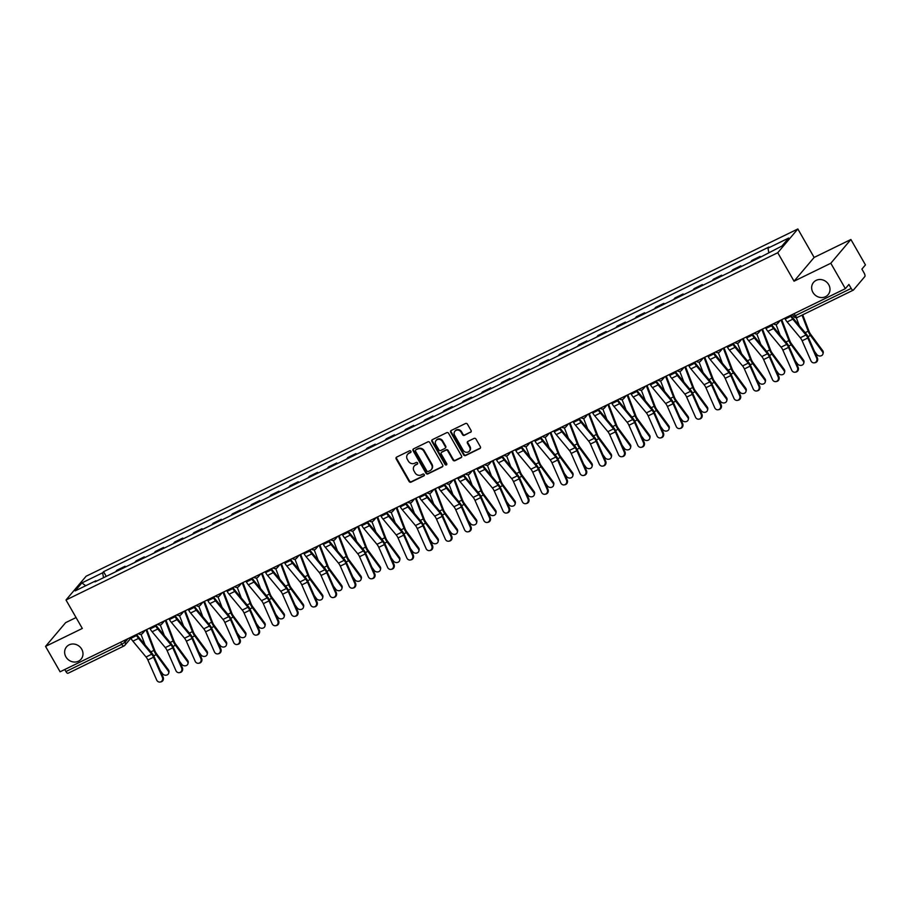 <?xml version="1.0" encoding="UTF-8"?>
<svg xmlns="http://www.w3.org/2000/svg" width="911" height="911" viewBox="0 0 911 911"><rect width="100%" height="100%" fill="white"/><g stroke="black" fill="none" stroke-linecap="round" stroke-linejoin="round"><path stroke-width="1.37" d="M410.895 451.264A1.025 0.934 -139.8 0 0 409.54 450.808L396.672 457.083A1.458 1.332 -139.8 0 0 396.183 458.928L409.096 481.475A1.458 1.332 -139.8 0 0 411.032 482.147L423.888 475.861A1.025 0.934 -139.8 0 0 424.241 474.574A1.025 0.934 -139.8 0 0 422.886 474.107L421.224 474.927A4.68 4.248 -139.8 0 1 415.052 472.809L413.981 470.93A4.68 4.248 -139.8 0 1 415.553 465.02L417.215 464.211A1.025 0.934 -139.8 0 0 417.568 462.925A1.025 0.934 -139.8 0 0 416.213 462.458L414.551 463.266A4.68 4.248 -139.8 0 1 408.379 461.148L407.308 459.269A4.68 4.248 -139.8 0 1 408.88 453.371L410.542 452.562A1.025 0.934 -139.8 0 0 410.895 451.264M812.931 292.397A9.531 8.654 -139.8 0 0 828.099 294.697A9.531 8.654 -139.8 0 0 828.725 284.688A9.531 8.654 -139.8 0 0 813.546 282.387A9.531 8.654 -139.8 0 0 812.931 292.397M65.911 656.877A9.531 8.654 -139.8 0 0 81.079 659.177A9.531 8.654 -139.8 0 0 81.705 649.167A9.531 8.654 -139.8 0 0 66.537 646.867A9.531 8.654 -139.8 0 0 65.911 656.877M470.566 432.326A1.458 1.332 -139.8 0 0 471.067 430.482L467.434 424.162A1.458 1.332 -139.8 0 0 465.51 423.501L451.218 430.47A1.458 1.332 -139.8 0 0 450.729 432.315L463.642 454.862A1.458 1.332 -139.8 0 0 465.578 455.534L479.858 448.554A1.458 1.332 -139.8 0 0 480.359 446.709L475.975 439.068A1.458 1.332 -139.8 0 0 474.05 438.407L467.935 441.391A1.458 1.332 -139.8 0 0 467.445 443.236L469.609 447.028A3.906 3.553 -139.8 0 1 469.359 451.127A3.906 3.553 -139.8 0 1 463.13 450.182L454.635 435.333A3.906 3.553 -139.8 0 1 454.885 431.233A3.906 3.553 -139.8 0 1 461.114 432.178L462.526 434.649A1.458 1.332 -139.8 0 0 464.451 435.31L470.976 431.86A1.458 1.332 -139.8 0 0 471.135 431.757M777.743 252.723L794.05 281.192L830.809 263.256L845.351 288.662L60.103 671.794L45.55 646.389L82.309 628.453L66.002 599.996L777.743 252.723L797.842 228.968L86.101 576.242L66.002 599.996M429.787 442.53A1.458 1.332 -139.8 0 0 427.851 441.869L413.571 448.838A1.458 1.332 -139.8 0 0 413.07 450.683L425.995 473.242A1.458 1.332 -139.8 0 0 427.919 473.902L442.211 466.933A1.458 1.332 -139.8 0 0 442.7 465.088L429.787 442.53M432.395 439.649L446.686 432.679A1.458 1.332 -139.8 0 1 448.611 433.34L461.524 455.899A1.458 1.332 -139.8 0 1 461.034 457.743L454.919 460.727A1.458 1.332 -139.8 0 1 452.995 460.066L447.756 450.922A1.458 1.332 -139.8 0 0 445.821 450.25L441.767 452.232A1.458 1.332 -139.8 0 0 441.277 454.077L446.732 463.597A1.025 0.934 -139.8 0 1 446.663 464.678A1.025 0.934 -139.8 0 1 445.035 464.428L431.905 441.493A1.458 1.332 -139.8 0 1 432.395 439.649M830.809 263.256L850.897 239.502L865.45 264.907L861.897 269.109L864.163 273.072A2.984 1.15 64 0 1 864.824 276.568L853.448 290.017A2.984 1.15 64 0 1 853.288 290.142L797.41 317.404A2.984 1.15 -116 0 1 795.303 315.673L851.181 288.411A2.984 1.15 64 0 0 853.288 290.142M76.068 617.556L65.649 622.634L45.55 646.389M850.897 239.502L814.138 257.437L797.842 228.968M845.351 288.662L848.915 284.46L851.181 288.411M68.188 673.149A2.984 1.15 -116 0 1 68.029 673.275A2.984 1.15 -116 0 1 65.922 671.555L121.801 644.282L125.069 642.13L128.007 638.668M64.761 669.528L65.922 671.555M123.748 567.838A6.855 2.653 -116 0 1 123.85 567.712L115.708 571.687A6.855 2.653 64 0 0 115.606 571.812M115.708 571.687L116.927 570.229L125.069 566.255L125.49 566.995M123.85 567.712L125.069 566.255M144.735 557.6L144.314 556.872L136.172 560.846L134.953 562.292A6.855 2.653 64 0 0 134.851 562.429M142.993 558.454A6.855 2.653 -116 0 1 143.084 558.318L144.314 556.872M163.98 548.217L163.559 547.477L155.417 551.451L154.187 552.909A6.855 2.653 64 0 0 154.096 553.034M162.238 549.06A6.855 2.653 -116 0 1 162.329 548.934L163.559 547.477M183.225 538.822L182.804 538.094L174.661 542.068L173.432 543.514A6.855 2.653 64 0 0 173.341 543.651M181.471 539.676A6.855 2.653 -116 0 1 181.574 539.54L182.804 538.094M202.458 529.439L202.048 528.71L193.906 532.673L192.676 534.131A6.855 2.653 64 0 0 192.574 534.256M200.716 530.282A6.855 2.653 -116 0 1 200.819 530.156L202.048 528.71M221.703 520.044L221.282 519.316L213.14 523.29L211.921 524.736A6.855 2.653 64 0 0 211.819 524.873M219.961 520.898A6.855 2.653 -116 0 1 220.063 520.762L221.282 519.316M240.948 510.661L240.527 509.932L232.385 513.895L231.166 515.353A6.855 2.653 64 0 0 231.064 515.478M239.206 511.504A6.855 2.653 -116 0 1 239.308 511.378L240.527 509.932M260.193 501.266L259.772 500.538L251.63 504.512L250.4 505.958A6.855 2.653 64 0 0 250.309 506.095M258.451 502.12A6.855 2.653 -116 0 1 258.542 501.984L259.772 500.538M279.438 491.883L279.017 491.154L270.874 495.117L269.645 496.575A6.855 2.653 64 0 0 269.554 496.7M277.696 492.726A6.855 2.653 -116 0 1 277.787 492.6L279.017 491.154M298.671 482.488L298.261 481.76L290.119 485.734L288.889 487.18A6.855 2.653 64 0 0 288.787 487.317M296.929 483.342A6.855 2.653 -116 0 1 297.032 483.206L298.261 481.76M317.916 473.105L317.506 472.376L309.364 476.339L308.134 477.797A6.855 2.653 64 0 0 308.032 477.922M316.174 473.948A6.855 2.653 -116 0 1 316.276 473.822L317.506 472.376M337.161 463.71L336.74 462.982L328.598 466.956L327.379 468.402A6.855 2.653 64 0 0 327.277 468.539M335.419 464.564A6.855 2.653 -116 0 1 335.521 464.428L336.74 462.982M356.406 454.327L355.985 453.598L347.843 457.561L346.624 459.019A6.855 2.653 64 0 0 346.522 459.144M354.664 455.17A6.855 2.653 -116 0 1 354.766 455.044L355.985 453.598M375.651 444.932L375.23 444.204L367.087 448.178L365.858 449.624A6.855 2.653 64 0 0 365.766 449.761M373.909 445.786A6.855 2.653 -116 0 1 374 445.65L375.23 444.204M394.896 435.549L394.474 434.82L386.332 438.783L385.102 440.241A6.855 2.653 64 0 0 385.011 440.366M393.142 436.392A6.855 2.653 -116 0 1 393.245 436.267L394.474 434.82M414.129 426.154L413.719 425.426L405.577 429.4L404.347 430.846A6.855 2.653 64 0 0 404.245 430.983M412.387 427.008A6.855 2.653 -116 0 1 412.489 426.872L413.719 425.426M433.374 416.771L432.953 416.042L424.822 420.005L423.592 421.463A6.855 2.653 64 0 0 423.49 421.588M431.632 417.614A6.855 2.653 -116 0 1 431.734 417.489L432.953 416.042M452.619 407.376L452.198 406.648L444.056 410.622L442.837 412.068A6.855 2.653 64 0 0 442.735 412.205M450.877 408.23A6.855 2.653 -116 0 1 450.979 408.094L452.198 406.648M471.864 397.993L471.442 397.264L463.3 401.227L462.082 402.685A6.855 2.653 64 0 0 461.979 402.81M470.122 398.836A6.855 2.653 -116 0 1 470.213 398.711L471.442 397.264M491.109 388.598L490.687 387.87L482.545 391.844L481.315 393.29A6.855 2.653 64 0 0 481.224 393.427M489.366 389.452A6.855 2.653 -116 0 1 489.458 389.316L490.687 387.87M510.342 379.215L509.932 378.486L501.79 382.449L500.56 383.907A6.855 2.653 64 0 0 500.458 384.032M508.6 380.069A6.855 2.653 -116 0 1 508.702 379.933L509.932 378.486M529.587 369.82L529.177 369.092L521.035 373.066L519.805 374.512A6.855 2.653 64 0 0 519.703 374.649M527.845 370.675A6.855 2.653 -116 0 1 527.947 370.538L529.177 369.092M548.832 360.437L548.411 359.708L540.269 363.683L539.05 365.129A6.855 2.653 64 0 0 538.948 365.254M547.09 361.291A6.855 2.653 -116 0 1 547.192 361.155L548.411 359.708M568.077 351.042L567.655 350.314L559.513 354.288L558.295 355.734A6.855 2.653 64 0 0 558.192 355.871M566.335 351.897A6.855 2.653 -116 0 1 566.437 351.76L567.655 350.314M587.322 341.659L586.9 340.93L578.758 344.905L577.528 346.351A6.855 2.653 64 0 0 577.437 346.476M585.579 342.513A6.855 2.653 -116 0 1 585.671 342.377L586.9 340.93M606.567 332.264L606.145 331.536L598.003 335.51L596.773 336.956A6.855 2.653 64 0 0 596.682 337.093M604.824 333.119A6.855 2.653 -116 0 1 604.915 332.982L606.145 331.536M625.8 322.881L625.39 322.152L617.248 326.127L616.018 327.573A6.855 2.653 64 0 0 615.916 327.698M624.058 323.735A6.855 2.653 -116 0 1 624.16 323.599L625.39 322.152M645.045 313.486L644.624 312.758L636.493 316.732L635.263 318.178A6.855 2.653 64 0 0 635.161 318.315M643.303 314.341A6.855 2.653 -116 0 1 643.405 314.204L644.624 312.758M664.29 304.103L663.868 303.374L655.726 307.349L654.508 308.795A6.855 2.653 64 0 0 654.405 308.92M662.548 304.957A6.855 2.653 -116 0 1 662.65 304.821L663.868 303.374M683.535 294.709L683.113 293.98L674.971 297.954L673.753 299.4A6.855 2.653 64 0 0 673.65 299.537M681.792 295.563A6.855 2.653 -116 0 1 681.883 295.437L683.113 293.98M702.78 285.325L702.358 284.596L694.216 288.571L692.986 290.017A6.855 2.653 64 0 0 692.895 290.142M701.037 286.179A6.855 2.653 -116 0 1 701.128 286.043L702.358 284.596M722.024 275.931L721.603 275.202L713.461 279.176L712.231 280.622A6.855 2.653 64 0 0 712.14 280.759M720.271 276.785A6.855 2.653 -116 0 1 720.373 276.659L721.603 275.202M741.258 266.547L740.848 265.818L732.706 269.793L731.476 271.239A6.855 2.653 64 0 0 731.374 271.364M739.516 267.401A6.855 2.653 -116 0 1 739.618 267.265L740.848 265.818M760.446 257.061L760.081 256.424L751.939 260.398L750.721 261.844A6.855 2.653 64 0 0 750.618 261.981M758.761 258.007A6.855 2.653 -116 0 1 758.863 257.881L760.081 256.424M96.418 581.172L95.871 580.785L75.146 590.897L81.899 582.915L102.624 572.803L103.535 577.699M768.782 252.461L767.973 248.168L768.918 247.052L103.558 571.687L102.624 572.803M767.973 248.168L788.698 238.056L781.945 246.038L760.275 257.266L94.926 581.901L95.871 580.785M794.05 281.192L814.138 257.437M106.245 576.378L103.558 571.687M81.899 582.915L85.725 585.739M410.542 452.562L410.952 452.084A1.025 0.934 -139.8 0 0 410.975 452.072L409.278 452.892A4.68 4.248 -139.8 0 0 407.821 454.133M414.494 465.783A4.68 4.248 -139.8 0 1 415.951 464.553L417.625 463.733A1.025 0.934 -139.8 0 0 417.659 463.722M396.513 457.174A1.458 1.332 -139.8 0 0 396.581 458.449L409.506 481.008A1.458 1.332 -139.8 0 0 411.43 481.668L424.298 475.394A1.025 0.934 -139.8 0 0 424.332 475.371M413.4 448.941A1.458 1.332 -139.8 0 0 413.48 450.205L426.394 472.763A1.458 1.332 -139.8 0 0 428.318 473.424L442.609 466.455A1.458 1.332 -139.8 0 0 442.78 466.352M415.906 449.943A1.025 0.934 -139.8 0 0 415.553 451.241L426.895 471.033A1.025 0.934 -139.8 0 0 428.25 471.499L430.003 470.645A4.68 4.248 -139.8 0 0 431.575 464.735L423.831 451.207A4.68 4.248 -139.8 0 0 417.659 449.089L416.304 449.465A1.025 0.934 -139.8 0 0 415.871 449.966M431.472 469.404A4.68 4.248 -139.8 0 0 431.985 464.268L431.575 464.735M416.304 449.465L418.058 448.611A4.68 4.248 -139.8 0 1 424.23 450.729L431.985 464.268M441.607 452.334A1.458 1.332 -139.8 0 1 442.165 451.765L446.231 449.783A1.458 1.332 -139.8 0 1 448.155 450.444L453.393 459.588A1.458 1.332 -139.8 0 0 455.318 460.249L461.433 457.265A1.458 1.332 -139.8 0 0 461.604 457.174M432.224 439.751A1.458 1.332 -139.8 0 0 432.304 441.026L445.433 463.95A1.025 0.934 -139.8 0 0 446.823 464.405M442.313 441.425A3.906 3.553 -139.8 0 0 436.096 440.48A3.906 3.553 -139.8 0 0 435.834 444.591L438.84 449.818A1.458 1.332 -139.8 0 0 440.765 450.478L444.819 448.497A1.458 1.332 -139.8 0 0 445.308 446.663L442.313 441.425L442.723 440.947A3.906 3.553 -139.8 0 0 436.301 440.252M445.388 447.927A1.458 1.332 -139.8 0 0 445.718 446.185L445.308 446.663M442.723 440.947L445.718 446.185M455.101 431.005A3.906 3.553 -139.8 0 1 461.513 431.7L462.925 434.183A1.458 1.332 -139.8 0 0 464.861 434.843L470.976 431.86M469.552 450.888A3.906 3.553 -139.8 0 0 470.019 446.549L469.609 447.028M467.764 441.493A1.458 1.332 -139.8 0 0 467.844 442.757L470.019 446.549M451.059 430.561A1.458 1.332 -139.8 0 0 451.127 431.837L464.052 454.395A1.458 1.332 -139.8 0 0 465.976 455.056L480.268 448.087A1.458 1.332 -139.8 0 0 480.427 447.984M168.455 669.915A3.428 2.858 13.5 0 1 168.956 672.102L168.706 673.138A3.428 2.858 -166.5 0 0 168.216 670.952L168.455 669.915L156.453 653.608A5.512 2.141 64 0 1 154.756 650.465L146.739 629.524M160.268 670.644L162.534 673.719A3.428 2.858 -166.5 0 0 166.018 675.21A3.428 2.858 -166.5 0 0 168.706 673.138M146.045 629.865L153.913 650.397A7.447 2.892 64 0 0 156.202 654.645L168.216 670.952M141.011 634.307L145.054 644.851M130.444 637.472L130.922 638.304A9.383 3.644 64 0 0 132.881 641.162L146.045 656.99A5.512 2.141 -116 0 1 147.867 659.997L156.692 680.062A3.428 3.143 -101.3 0 0 160.199 682.032A3.428 3.143 -101.3 0 0 162.374 677.294L163.126 677.135A3.428 3.143 78.7 0 1 160.962 681.883L160.199 682.032M136.798 634.375L137.117 634.921A7.447 2.892 64 0 0 138.666 637.188L151.841 653.016A7.447 2.892 -116 0 1 154.301 657.07L163.126 677.135M136.115 634.705L136.593 635.536A9.383 3.644 64 0 0 138.552 638.395L151.716 654.223A5.512 2.141 -116 0 1 153.538 657.218L162.374 677.294M187.7 660.532A3.428 2.858 13.5 0 1 188.201 662.707L187.951 663.755A3.428 2.858 -166.5 0 0 187.45 661.568L187.7 660.532L175.698 644.214A5.512 2.141 64 0 1 174.001 641.071L165.984 620.14M179.513 661.249L181.779 664.335A3.428 2.858 -166.5 0 0 185.263 665.827A3.428 2.858 -166.5 0 0 187.951 663.755M165.29 620.471L173.147 641.014A7.447 2.892 64 0 0 175.447 645.25L187.45 661.568M160.256 624.912L164.299 635.468M206.945 651.137A3.428 2.858 13.5 0 1 207.435 653.324L207.184 654.36A3.428 2.858 -166.5 0 0 206.695 652.174L206.945 651.137L194.943 634.83A5.512 2.141 64 0 1 193.246 631.687L185.229 610.746M198.757 651.866L201.024 654.941A3.428 2.858 -166.5 0 0 204.508 656.432A3.428 2.858 -166.5 0 0 207.184 654.36M184.534 611.087L192.392 631.619A7.447 2.892 64 0 0 194.692 635.867L206.695 652.174M179.501 615.529L183.544 626.073M149.689 628.089L150.167 628.92A9.383 3.644 64 0 0 152.126 631.767L165.29 647.596A5.512 2.141 -116 0 1 167.112 650.602L175.937 670.667A3.428 3.143 -101.3 0 0 179.444 672.648A3.428 3.143 -101.3 0 0 181.608 667.9L182.371 667.752A3.428 3.143 78.7 0 1 180.207 672.489L179.444 672.648M156.043 624.98L156.362 625.527A7.447 2.892 64 0 0 157.91 627.793L171.086 643.621A7.447 2.892 -116 0 1 173.546 647.687L182.371 667.752M155.36 625.322L155.838 626.142A9.383 3.644 64 0 0 157.797 629L170.961 644.829A5.512 2.141 -116 0 1 172.783 647.835L181.608 667.9M168.934 618.694L169.4 619.526A9.383 3.644 64 0 0 171.359 622.384L184.534 638.212A5.512 2.141 -116 0 1 186.356 641.219L195.182 661.284A3.428 3.143 -101.3 0 0 198.689 663.254A3.428 3.143 -101.3 0 0 200.853 658.516L201.616 658.357A3.428 3.143 78.7 0 1 199.452 663.106L198.689 663.254M175.288 615.597L175.607 616.143A7.447 2.892 64 0 0 177.155 618.41L190.331 634.238A7.447 2.892 -116 0 1 192.779 638.292L201.616 658.357M174.605 615.927L175.083 616.758A9.383 3.644 64 0 0 177.041 619.617L190.205 635.445A5.512 2.141 -116 0 1 192.027 638.452L200.853 658.516M226.19 641.754A3.428 2.858 13.5 0 1 226.68 643.929L226.429 644.977A3.428 2.858 -166.5 0 0 225.939 642.79L226.19 641.754L214.187 625.436A5.512 2.141 64 0 1 212.479 622.293L204.463 601.362M218.002 642.471L220.268 645.557A3.428 2.858 -166.5 0 0 223.753 647.049A3.428 2.858 -166.5 0 0 226.429 644.977M203.779 601.693L211.637 622.236A7.447 2.892 64 0 0 213.937 626.483L225.939 642.79M198.746 606.134L202.777 616.69M245.435 632.359A3.428 2.858 13.5 0 1 245.924 634.546L245.674 635.582A3.428 2.858 -166.5 0 0 245.184 633.396L245.435 632.359L233.432 616.052A5.512 2.141 64 0 1 231.724 612.909L223.707 591.968M237.236 633.088L239.513 636.174A3.428 2.858 -166.5 0 0 242.998 637.654A3.428 2.858 -166.5 0 0 245.674 635.582M223.013 592.309L230.882 612.841A7.447 2.892 64 0 0 233.182 617.089L245.184 633.396M217.98 596.751L222.022 607.295M264.68 622.976A3.428 2.858 13.5 0 1 265.169 625.162L264.919 626.199A3.428 2.858 -166.5 0 0 264.429 624.012L264.68 622.976L252.666 606.658A5.512 2.141 64 0 1 250.969 603.515L242.952 582.584M256.481 623.693L258.747 626.779A3.428 2.858 -166.5 0 0 262.231 628.271A3.428 2.858 -166.5 0 0 264.919 626.199M242.258 582.915L250.126 603.458A7.447 2.892 64 0 0 252.415 607.705L264.429 624.012M237.224 587.367L241.267 597.912M188.178 609.311L188.645 610.142A9.383 3.644 64 0 0 190.604 612.989L203.779 628.818A5.512 2.141 -116 0 1 205.59 631.824L214.427 651.889A3.428 3.143 -101.3 0 0 217.934 653.87A3.428 3.143 -101.3 0 0 220.098 649.122L220.849 648.974A3.428 3.143 78.7 0 1 218.686 653.711L217.934 653.87M194.533 606.202L194.84 606.749A7.447 2.892 64 0 0 196.4 609.015L209.564 624.844A7.447 2.892 -116 0 1 212.024 628.909L220.849 648.974M193.849 606.544L194.316 607.364A9.383 3.644 64 0 0 196.275 610.222L209.45 626.051A5.512 2.141 -116 0 1 211.272 629.057L220.098 649.122M207.412 599.916L207.89 600.748A9.383 3.644 64 0 0 209.849 603.606L223.013 619.434A5.512 2.141 -116 0 1 224.835 622.441L233.671 642.506A3.428 3.143 -101.3 0 0 237.179 644.476A3.428 3.143 -101.3 0 0 239.342 639.738L240.094 639.579A3.428 3.143 78.7 0 1 237.93 644.328L237.179 644.476M213.778 596.819L214.085 597.365A7.447 2.892 64 0 0 215.645 599.632L228.809 615.46A7.447 2.892 -116 0 1 231.269 619.514L240.094 639.579M213.094 597.149L213.561 597.98A9.383 3.644 64 0 0 215.52 600.839L228.695 616.667A5.512 2.141 -116 0 1 230.517 619.674L239.342 639.738M226.657 590.533L227.135 591.364A9.383 3.644 64 0 0 229.094 594.211L242.258 610.051A5.512 2.141 -116 0 1 244.08 613.046L252.905 633.111A3.428 3.143 -101.3 0 0 256.424 635.092A3.428 3.143 -101.3 0 0 258.587 630.344L259.339 630.196A3.428 3.143 78.7 0 1 257.175 634.933L256.424 635.092M233.022 587.424L233.33 587.971A7.447 2.892 64 0 0 234.879 590.237L248.054 606.066A7.447 2.892 -116 0 1 250.514 610.131L259.339 630.196M232.328 587.766L232.806 588.586A9.383 3.644 64 0 0 234.765 591.444L247.94 607.273A5.512 2.141 -116 0 1 249.751 610.279L258.587 630.344M283.913 613.581A3.428 2.858 13.5 0 1 284.414 615.768L284.164 616.804A3.428 2.858 -166.5 0 0 283.663 614.618L283.913 613.581L271.911 597.274A5.512 2.141 64 0 1 270.214 594.131L262.197 573.19M275.726 614.31L277.992 617.396A3.428 2.858 -166.5 0 0 281.476 618.876A3.428 2.858 -166.5 0 0 284.164 616.804M261.503 573.531L269.371 594.063A7.447 2.892 64 0 0 271.66 598.311L283.663 614.618M256.469 577.973L260.512 588.517M245.902 581.138L246.38 581.97A9.383 3.644 64 0 0 248.339 584.828L261.503 600.656A5.512 2.141 -116 0 1 263.325 603.663L272.15 623.728A3.428 3.143 -101.3 0 0 275.657 625.698A3.428 3.143 -101.3 0 0 277.821 620.96L278.584 620.801A3.428 3.143 78.7 0 1 276.42 625.55L275.657 625.698M252.256 578.041L252.575 578.587A7.447 2.892 64 0 0 254.123 580.854L267.299 596.682A7.447 2.892 -116 0 1 269.758 600.736L278.584 620.801M251.573 578.371L252.051 579.202A9.383 3.644 64 0 0 254.01 582.061L267.174 597.889A5.512 2.141 -116 0 1 268.996 600.896L277.821 620.96M303.158 604.198A3.428 2.858 13.5 0 1 303.659 606.384L303.409 607.421A3.428 2.858 -166.5 0 0 302.907 605.234L303.158 604.198L291.156 587.88A5.512 2.141 64 0 1 289.459 584.737L281.442 563.807M294.97 604.915L297.237 608.001A3.428 2.858 -166.5 0 0 300.721 609.493A3.428 2.858 -166.5 0 0 303.409 607.421M280.747 564.137L288.605 584.68A7.447 2.892 64 0 0 290.905 588.927L302.907 605.234M275.714 568.589L279.757 579.134M265.147 571.755L265.613 572.586A9.383 3.644 64 0 0 267.572 575.433L280.747 591.273A5.512 2.141 -116 0 1 282.569 594.268L291.395 614.333A3.428 3.143 -101.3 0 0 294.902 616.314A3.428 3.143 -101.3 0 0 297.066 611.566L297.829 611.418A3.428 3.143 78.7 0 1 295.665 616.155L294.902 616.314M271.501 568.646L271.82 569.193A7.447 2.892 64 0 0 273.368 571.459L286.544 587.288A7.447 2.892 -116 0 1 288.992 591.353L297.829 611.418M270.818 568.988L271.296 569.808A9.383 3.644 64 0 0 273.254 572.666L286.418 588.495A5.512 2.141 -116 0 1 288.24 591.501L297.066 611.566M322.403 594.803A3.428 2.858 13.5 0 1 322.893 596.99L322.642 598.026A3.428 2.858 -166.5 0 0 322.152 595.84L322.403 594.803L310.4 578.496A5.512 2.141 64 0 1 308.704 575.353L300.676 554.412M314.215 595.532L316.481 598.618A3.428 2.858 -166.5 0 0 319.966 600.098A3.428 2.858 -166.5 0 0 322.642 598.026M299.992 554.753L307.85 575.285A7.447 2.892 64 0 0 310.15 579.533L322.152 595.84M294.959 559.195L298.99 569.751M284.391 562.36L284.858 563.192A9.383 3.644 64 0 0 286.817 566.05L299.992 581.878A5.512 2.141 -116 0 1 301.814 584.885L310.64 604.95A3.428 3.143 -101.3 0 0 314.147 606.92A3.428 3.143 -101.3 0 0 316.311 602.182L317.074 602.023A3.428 3.143 78.7 0 1 314.91 606.772L314.147 606.92M290.746 559.263L291.053 559.809A7.447 2.892 64 0 0 292.613 562.076L305.777 577.904A7.447 2.892 -116 0 1 308.237 581.958L317.074 602.023M290.062 559.593L290.541 560.424A9.383 3.644 64 0 0 292.499 563.283L305.663 579.111A5.512 2.141 -116 0 1 307.485 582.118L316.311 602.182M341.648 585.42A3.428 2.858 13.5 0 1 342.137 587.606L341.887 588.643A3.428 2.858 -166.5 0 0 341.397 586.456L341.648 585.42L329.645 569.102A5.512 2.141 64 0 1 327.937 565.959L319.92 545.029M333.449 586.137L335.726 589.223A3.428 2.858 -166.5 0 0 339.211 590.715A3.428 2.858 -166.5 0 0 341.887 588.643M319.226 545.359L327.095 565.902A7.447 2.892 64 0 0 329.395 570.149L341.397 586.456M314.204 549.811L318.235 560.356M303.625 552.977L304.103 553.808A9.383 3.644 64 0 0 306.062 556.655L319.237 572.495A5.512 2.141 -116 0 1 321.048 575.49L329.884 595.555A3.428 3.143 -101.3 0 0 333.392 597.536A3.428 3.143 -101.3 0 0 335.555 592.788L336.307 592.64A3.428 3.143 78.7 0 1 334.143 597.377L333.392 597.536M309.991 549.868L310.298 550.415A7.447 2.892 64 0 0 311.858 552.681L325.022 568.51A7.447 2.892 -116 0 1 327.482 572.575L336.307 592.64M309.307 550.21L309.774 551.03A9.383 3.644 64 0 0 311.733 553.888L324.908 569.717A5.512 2.141 -116 0 1 326.73 572.723L335.555 592.788M360.893 576.025A3.428 2.858 13.5 0 1 361.382 578.212L361.132 579.248A3.428 2.858 -166.5 0 0 360.642 577.062L360.893 576.025L348.879 559.718A5.512 2.141 64 0 1 347.182 556.575L339.165 535.634M352.694 576.754L354.96 579.84A3.428 2.858 -166.5 0 0 358.456 581.32A3.428 2.858 -166.5 0 0 361.132 579.248M338.471 535.975L346.339 556.507A7.447 2.892 64 0 0 348.64 560.755L360.642 577.062M333.437 540.417L337.48 550.973M322.87 543.582L323.348 544.414A9.383 3.644 64 0 0 325.307 547.272L338.471 563.1A5.512 2.141 -116 0 1 340.293 566.107L349.118 586.172A3.428 3.143 -101.3 0 0 352.637 588.142A3.428 3.143 -101.3 0 0 354.8 583.404L355.552 583.245A3.428 3.143 78.7 0 1 353.388 587.994L352.637 588.142M329.235 540.485L329.543 541.032A7.447 2.892 64 0 0 331.103 543.298L344.267 559.126A7.447 2.892 -116 0 1 346.727 563.18L355.552 583.245M328.552 540.815L329.019 541.646A9.383 3.644 64 0 0 330.978 544.505L344.153 560.333A5.512 2.141 -116 0 1 345.964 563.34L354.8 583.404M380.126 566.642A3.428 2.858 13.5 0 1 380.627 568.828L380.377 569.865A3.428 2.858 -166.5 0 0 379.887 567.678L380.126 566.642L368.124 550.324A5.512 2.141 64 0 1 366.427 547.181L358.41 526.251M371.939 567.359L374.205 570.445A3.428 2.858 -166.5 0 0 377.689 571.937A3.428 2.858 -166.5 0 0 380.377 569.865M357.716 526.581L365.584 547.124A7.447 2.892 64 0 0 367.873 551.371L379.887 567.678M352.682 531.033L356.725 541.578M342.115 534.199L342.593 535.03A9.383 3.644 64 0 0 344.552 537.877L357.716 553.717A5.512 2.141 -116 0 1 359.538 556.712L368.363 576.777A3.428 3.143 -101.3 0 0 371.87 578.758A3.428 3.143 -101.3 0 0 374.045 574.01L374.797 573.862A3.428 3.143 78.7 0 1 372.633 578.599L371.87 578.758M348.469 531.09L348.788 531.637A7.447 2.892 64 0 0 350.336 533.903L363.512 549.743A7.447 2.892 -116 0 1 365.971 553.797L374.797 573.862M347.786 531.432L348.264 532.252A9.383 3.644 64 0 0 350.223 535.11L363.398 550.939A5.512 2.141 -116 0 1 365.209 553.945L374.045 574.01M399.371 557.247A3.428 2.858 13.5 0 1 399.872 559.434L399.622 560.47A3.428 2.858 -166.5 0 0 399.12 558.284L399.371 557.247L387.369 540.94A5.512 2.141 64 0 1 385.672 537.797L377.655 516.856M391.183 557.976L393.45 561.062A3.428 2.858 -166.5 0 0 396.934 562.543A3.428 2.858 -166.5 0 0 399.622 560.47M376.96 517.197L384.818 537.729A7.447 2.892 64 0 0 387.118 541.977L399.12 558.284M371.927 521.639L375.97 532.195M361.36 524.804L361.838 525.636A9.383 3.644 64 0 0 363.796 528.494L376.96 544.322A5.512 2.141 -116 0 1 378.782 547.329L387.608 567.394A3.428 3.143 -101.3 0 0 391.115 569.364A3.428 3.143 -101.3 0 0 393.279 564.626L394.042 564.467A3.428 3.143 78.7 0 1 391.878 569.216L391.115 569.364M367.714 521.707L368.033 522.254A7.447 2.892 64 0 0 369.581 524.52L382.757 540.348A7.447 2.892 -116 0 1 385.216 544.402L394.042 564.467M367.031 522.037L367.509 522.868A9.383 3.644 64 0 0 369.467 525.727L382.631 541.555A5.512 2.141 -116 0 1 384.453 544.562L393.279 564.626M418.616 547.864A3.428 2.858 13.5 0 1 419.106 550.05L418.866 551.087A3.428 2.858 -166.5 0 0 418.365 548.9L418.616 547.864L406.613 531.546A5.512 2.141 64 0 1 404.917 528.403L396.9 507.473M410.428 548.581L412.694 551.667A3.428 2.858 -166.5 0 0 416.179 553.159A3.428 2.858 -166.5 0 0 418.866 551.087M396.205 507.803L404.063 528.346A7.447 2.892 64 0 0 406.363 532.593L418.365 548.9M391.172 512.255L395.215 522.8M380.604 515.421L381.071 516.252A9.383 3.644 64 0 0 383.03 519.099L396.205 534.939A5.512 2.141 -116 0 1 398.027 537.934L406.853 557.999A3.428 3.143 -101.3 0 0 410.36 559.98A3.428 3.143 -101.3 0 0 412.524 555.232L413.287 555.084A3.428 3.143 78.7 0 1 411.123 559.821L410.36 559.98M386.959 512.312L387.277 512.859A7.447 2.892 64 0 0 388.826 515.125L402.002 530.965A7.447 2.892 -116 0 1 404.45 535.019L413.287 555.084M386.275 512.654L386.754 513.485A9.383 3.644 64 0 0 388.712 516.332L401.876 532.161A5.512 2.141 -116 0 1 403.698 535.167L412.524 555.232M437.861 538.469A3.428 2.858 13.5 0 1 438.35 540.656L438.1 541.692A3.428 2.858 -166.5 0 0 437.61 539.506L437.861 538.469L425.858 522.162A5.512 2.141 64 0 1 424.15 519.019L416.133 498.078M429.673 539.198L431.939 542.284A3.428 2.858 -166.5 0 0 435.424 543.765A3.428 2.858 -166.5 0 0 438.1 541.692M415.45 498.419L423.308 518.951A7.447 2.892 64 0 0 425.608 523.199L437.61 539.506M410.417 502.861L414.448 513.417M399.849 506.026L400.316 506.858A9.383 3.644 64 0 0 402.275 509.716L415.45 525.545A5.512 2.141 -116 0 1 417.261 528.551L426.097 548.616A3.428 3.143 -101.3 0 0 429.605 550.586A3.428 3.143 -101.3 0 0 431.768 545.848L432.531 545.689A3.428 3.143 78.7 0 1 430.356 550.438L429.605 550.586M406.204 502.929L406.511 503.476A7.447 2.892 64 0 0 408.071 505.742L421.235 521.57A7.447 2.892 -116 0 1 423.695 525.624L432.531 545.689M405.52 503.259L405.987 504.09A9.383 3.644 64 0 0 407.946 506.949L421.121 522.777A5.512 2.141 -116 0 1 422.943 525.784L431.768 545.848M457.106 529.086A3.428 2.858 13.5 0 1 457.595 531.272L457.345 532.309A3.428 2.858 -166.5 0 0 456.855 530.122L457.106 529.086L445.103 512.768A5.512 2.141 64 0 1 443.395 509.625L435.378 488.695M448.907 529.803L451.184 532.889A3.428 2.858 -166.5 0 0 454.669 534.381A3.428 2.858 -166.5 0 0 457.345 532.309M434.684 489.025L442.552 509.568A7.447 2.892 64 0 0 444.853 513.815L456.855 530.122M429.65 493.477L433.693 504.022M419.083 496.643L419.561 497.474A9.383 3.644 64 0 0 421.52 500.321L434.695 516.161A5.512 2.141 -116 0 1 436.506 519.156L445.342 539.221A3.428 3.143 -101.3 0 0 448.85 541.202A3.428 3.143 -101.3 0 0 451.013 536.454L451.765 536.306A3.428 3.143 78.7 0 1 449.601 541.043L448.85 541.202M425.448 493.534L425.756 494.081A7.447 2.892 64 0 0 427.316 496.347L440.48 512.187A7.447 2.892 -116 0 1 442.94 516.241L451.765 536.306M424.765 493.876L425.232 494.707A9.383 3.644 64 0 0 427.191 497.554L440.366 513.383A5.512 2.141 -116 0 1 442.188 516.389L451.013 536.454M476.351 519.691A3.428 2.858 13.5 0 1 476.84 521.878L476.59 522.914A3.428 2.858 -166.5 0 0 476.1 520.739L476.351 519.691L464.337 503.384A5.512 2.141 64 0 1 462.64 500.241L454.623 479.3M468.152 520.42L470.418 523.506A3.428 2.858 -166.5 0 0 473.914 524.987A3.428 2.858 -166.5 0 0 476.59 522.914M453.929 479.641L461.797 500.173A7.447 2.892 64 0 0 464.098 504.421L476.1 520.739M448.895 484.083L452.938 494.639M438.328 487.248L438.806 488.08A9.383 3.644 64 0 0 440.765 490.938L453.929 506.767A5.512 2.141 -116 0 1 455.751 509.773L464.576 529.838A3.428 3.143 -101.3 0 0 468.095 531.808A3.428 3.143 -101.3 0 0 470.258 527.07L471.01 526.911A3.428 3.143 78.7 0 1 468.846 531.66L468.095 531.808M444.693 484.151L445.001 484.698A7.447 2.892 64 0 0 446.561 486.964L459.725 502.792A7.447 2.892 -116 0 1 462.184 506.846L471.01 526.911M443.999 484.481L444.477 485.312A9.383 3.644 64 0 0 446.436 488.171L459.611 503.999A5.512 2.141 -116 0 1 461.421 507.006L470.258 527.07M495.584 510.308A3.428 2.858 13.5 0 1 496.085 512.494L495.835 513.531A3.428 2.858 -166.5 0 0 495.345 511.344L495.584 510.308L483.582 493.99A5.512 2.141 64 0 1 481.885 490.847L473.868 469.917M487.396 511.025L489.662 514.111A3.428 2.858 -166.5 0 0 493.147 515.603A3.428 2.858 -166.5 0 0 495.835 513.531M473.173 470.247L481.042 490.79A7.447 2.892 64 0 0 483.331 495.037L495.345 511.344M468.14 474.699L472.183 485.244M457.573 477.865L458.051 478.696A9.383 3.644 64 0 0 460.009 481.543L473.173 497.383A5.512 2.141 -116 0 1 474.995 500.378L483.821 520.443A3.428 3.143 -101.3 0 0 487.328 522.424A3.428 3.143 -101.3 0 0 489.492 517.676L490.255 517.528A3.428 3.143 78.7 0 1 488.091 522.265L487.328 522.424M463.927 474.756L464.246 475.303A7.447 2.892 64 0 0 465.794 477.569L478.97 493.409A7.447 2.892 -116 0 1 481.429 497.463L490.255 517.528M463.243 475.098L463.722 475.929A9.383 3.644 64 0 0 465.68 478.776L478.844 494.616A5.512 2.141 -116 0 1 480.666 497.611L489.492 517.676M514.829 500.913A3.428 2.858 13.5 0 1 515.33 503.1L515.079 504.136A3.428 2.858 -166.5 0 0 514.578 501.961L514.829 500.913L502.826 484.606A5.512 2.141 64 0 1 501.13 481.464L493.113 460.522M506.641 501.642L508.907 504.728A3.428 2.858 -166.5 0 0 512.392 506.209A3.428 2.858 -166.5 0 0 515.079 504.136M492.418 460.864L500.276 481.395A7.447 2.892 64 0 0 502.576 485.643L514.578 501.961M487.385 465.305L491.428 475.861M476.817 468.47L477.284 469.302A9.383 3.644 64 0 0 479.243 472.16L492.418 487.989A5.512 2.141 -116 0 1 494.24 490.995L503.066 511.06A3.428 3.143 -101.3 0 0 506.573 513.03A3.428 3.143 -101.3 0 0 508.737 508.292L509.5 508.133A3.428 3.143 78.7 0 1 507.336 512.882L506.573 513.03M483.172 465.373L483.49 465.92A7.447 2.892 64 0 0 485.039 468.186L498.215 484.014A7.447 2.892 -116 0 1 500.674 488.068L509.5 508.133M482.488 465.703L482.967 466.534A9.383 3.644 64 0 0 484.925 469.393L498.089 485.221A5.512 2.141 -116 0 1 499.911 488.228L508.737 508.292M534.074 491.53A3.428 2.858 13.5 0 1 534.563 493.716L534.313 494.753A3.428 2.858 -166.5 0 0 533.823 492.566L534.074 491.53L522.071 475.212A5.512 2.141 64 0 1 520.375 472.069L512.358 451.139M525.886 492.247L528.152 495.333A3.428 2.858 -166.5 0 0 531.637 496.825A3.428 2.858 -166.5 0 0 534.313 494.753M511.663 451.469L519.521 472.012A7.447 2.892 64 0 0 521.821 476.259L533.823 492.566M506.63 455.921L510.672 466.466M496.062 459.087L496.529 459.918A9.383 3.644 64 0 0 498.488 462.765L511.663 478.605A5.512 2.141 -116 0 1 513.485 481.6L522.31 501.665A3.428 3.143 -101.3 0 0 525.818 503.646A3.428 3.143 -101.3 0 0 527.981 498.898L528.744 498.75A3.428 3.143 78.7 0 1 526.581 503.487L525.818 503.646M502.416 455.978L502.724 456.525A7.447 2.892 64 0 0 504.284 458.791L517.448 474.631A7.447 2.892 -116 0 1 519.908 478.685L528.744 498.75M501.733 456.32L502.212 457.151A9.383 3.644 64 0 0 504.17 459.998L517.334 475.838A5.512 2.141 -116 0 1 519.156 478.833L527.981 498.898M553.319 482.135A3.428 2.858 13.5 0 1 553.808 484.322L553.558 485.358A3.428 2.858 -166.5 0 0 553.068 483.183L553.319 482.135L541.316 465.828A5.512 2.141 64 0 1 539.608 462.686L531.591 441.744M545.12 482.864L547.397 485.95A3.428 2.858 -166.5 0 0 550.882 487.431A3.428 2.858 -166.5 0 0 553.558 485.358M530.908 442.086L538.765 462.617A7.447 2.892 64 0 0 541.066 466.865L553.068 483.183M525.875 446.527L529.906 457.083M515.296 449.692L515.774 450.524A9.383 3.644 64 0 0 517.733 453.382L530.908 469.211A5.512 2.141 -116 0 1 532.719 472.217L541.555 492.282A3.428 3.143 -101.3 0 0 545.063 494.252A3.428 3.143 -101.3 0 0 547.226 489.514L547.978 489.355A3.428 3.143 78.7 0 1 545.814 494.104L545.063 494.252M521.661 446.595L521.969 447.142A7.447 2.892 64 0 0 523.529 449.408L536.693 465.236A7.447 2.892 -116 0 1 539.153 469.29L547.978 489.355M520.978 446.925L521.445 447.756A9.383 3.644 64 0 0 523.404 450.615L536.579 466.443A5.512 2.141 -116 0 1 538.401 469.45L547.226 489.514M572.563 472.752A3.428 2.858 13.5 0 1 573.053 474.938L572.803 475.975A3.428 2.858 -166.5 0 0 572.313 473.788L572.563 472.752L560.561 456.434A5.512 2.141 64 0 1 558.853 453.291L550.836 432.361M564.365 473.481L566.642 476.555A3.428 2.858 -166.5 0 0 570.127 478.047A3.428 2.858 -166.5 0 0 572.803 475.975M550.142 432.691L558.01 453.234A7.447 2.892 64 0 0 560.311 457.481L572.313 473.788M545.108 437.143L549.151 447.688M534.541 440.309L535.019 441.14A9.383 3.644 64 0 0 536.978 443.987L550.142 459.827A5.512 2.141 -116 0 1 551.964 462.822L560.789 482.887A3.428 3.143 -101.3 0 0 564.308 484.868A3.428 3.143 -101.3 0 0 566.471 480.12L567.223 479.972A3.428 3.143 78.7 0 1 565.059 484.709L564.308 484.868M540.906 437.212L541.214 437.747A7.447 2.892 64 0 0 542.774 440.013L555.938 455.853A7.447 2.892 -116 0 1 558.397 459.907L567.223 479.972M540.223 437.542L540.69 438.373A9.383 3.644 64 0 0 542.649 441.22L555.824 457.06A5.512 2.141 -116 0 1 557.634 460.055L566.471 480.12M591.808 463.357A3.428 2.858 13.5 0 1 592.298 465.544L592.048 466.58A3.428 2.858 -166.5 0 0 591.558 464.405L591.808 463.357L579.795 447.05A5.512 2.141 64 0 1 578.098 443.908L570.081 422.966M583.609 464.086L585.875 467.172A3.428 2.858 -166.5 0 0 589.36 468.653A3.428 2.858 -166.5 0 0 592.048 466.58M569.386 423.308L577.255 443.839A7.447 2.892 64 0 0 579.544 448.087L591.558 464.405M564.353 427.749L568.396 438.305M553.786 430.914L554.264 431.746A9.383 3.644 64 0 0 556.222 434.604L569.386 450.433A5.512 2.141 -116 0 1 571.208 453.439L580.034 473.504A3.428 3.143 -101.3 0 0 583.552 475.474A3.428 3.143 -101.3 0 0 585.716 470.736L586.468 470.577A3.428 3.143 78.7 0 1 584.304 475.326L583.552 475.474M560.151 427.817L560.459 428.364A7.447 2.892 64 0 0 562.007 430.63L575.183 446.458A7.447 2.892 -116 0 1 577.642 450.512L586.468 470.577M559.456 428.147L559.935 428.979A9.383 3.644 64 0 0 561.893 431.837L575.069 447.665A5.512 2.141 -116 0 1 576.879 450.672L585.716 470.736M611.042 453.974A3.428 2.858 13.5 0 1 611.543 456.16L611.292 457.197A3.428 2.858 -166.5 0 0 610.791 455.01L611.042 453.974L599.039 437.656A5.512 2.141 64 0 1 597.343 434.524L589.326 413.583M602.854 454.703L605.12 457.777A3.428 2.858 -166.5 0 0 608.605 459.269A3.428 2.858 -166.5 0 0 611.292 457.197M588.631 413.924L596.5 434.456A7.447 2.892 64 0 0 598.789 438.703L610.791 455.01M583.598 418.365L587.641 428.91M573.03 421.531L573.509 422.362A9.383 3.644 64 0 0 575.467 425.209L588.631 441.049A5.512 2.141 -116 0 1 590.453 444.044L599.279 464.109A3.428 3.143 -101.3 0 0 602.786 466.09A3.428 3.143 -101.3 0 0 604.95 461.342L605.713 461.194A3.428 3.143 78.7 0 1 603.549 465.931L602.786 466.09M579.385 418.434L579.703 418.969A7.447 2.892 64 0 0 581.252 421.235L594.428 437.075A7.447 2.892 -116 0 1 596.887 441.129L605.713 461.194M578.701 418.764L579.18 419.595A9.383 3.644 64 0 0 581.138 422.442L594.302 438.282A5.512 2.141 -116 0 1 596.124 441.277L604.95 461.342M630.287 444.579A3.428 2.858 13.5 0 1 630.776 446.766L630.537 447.802A3.428 2.858 -166.5 0 0 630.036 445.627L630.287 444.579L618.284 428.272A5.512 2.141 64 0 1 616.588 425.13L608.571 404.188M622.099 445.308L624.365 448.394A3.428 2.858 -166.5 0 0 627.85 449.875A3.428 2.858 -166.5 0 0 630.537 447.802M607.876 404.53L615.734 425.061A7.447 2.892 64 0 0 618.034 429.309L630.036 445.627M602.843 408.971L606.885 419.527M592.275 412.136L592.742 412.968A9.383 3.644 64 0 0 594.701 415.826L607.876 431.655A5.512 2.141 -116 0 1 609.698 434.661L618.523 454.726A3.428 3.143 -101.3 0 0 622.031 456.696A3.428 3.143 -101.3 0 0 624.194 451.958L624.957 451.799A3.428 3.143 78.7 0 1 622.794 456.548L622.031 456.696M598.629 409.039L598.948 409.586A7.447 2.892 64 0 0 600.497 411.852L613.672 427.68A7.447 2.892 -116 0 1 616.121 431.734L624.957 451.799M597.946 409.369L598.425 410.201A9.383 3.644 64 0 0 600.383 413.059L613.547 428.887A5.512 2.141 -116 0 1 615.369 431.894L624.194 451.958M649.532 435.196A3.428 2.858 13.5 0 1 650.021 437.382L649.771 438.419A3.428 2.858 -166.5 0 0 649.281 436.232L649.532 435.196L637.529 418.889A5.512 2.141 64 0 1 635.832 415.746L627.804 394.805M641.344 435.925L643.61 439A3.428 2.858 -166.5 0 0 647.095 440.491A3.428 2.858 -166.5 0 0 649.771 438.419M627.121 395.146L634.978 415.678A7.447 2.892 64 0 0 637.279 419.925L649.281 436.232M622.088 399.587L626.119 410.132M611.52 402.753L611.987 403.584A9.383 3.644 64 0 0 613.946 406.431L627.121 422.271A5.512 2.141 -116 0 1 628.932 425.266L637.768 445.331A3.428 3.143 -101.3 0 0 641.276 447.312A3.428 3.143 -101.3 0 0 643.439 442.564L644.202 442.416A3.428 3.143 78.7 0 1 642.027 447.153L641.276 447.312M617.874 399.656L618.182 400.191A7.447 2.892 64 0 0 619.742 402.457L632.906 418.297A7.447 2.892 -116 0 1 635.366 422.351L644.202 442.416M617.191 399.986L617.669 400.817A9.383 3.644 64 0 0 619.628 403.664L632.792 419.504A5.512 2.141 -116 0 1 634.614 422.499L643.439 442.564M668.776 425.801A3.428 2.858 13.5 0 1 669.266 427.988L669.016 429.024A3.428 2.858 -166.5 0 0 668.526 426.849L668.776 425.801L656.774 409.495A5.512 2.141 64 0 1 655.066 406.352L647.049 385.41M660.577 426.53L662.855 429.616A3.428 2.858 -166.5 0 0 666.34 431.097A3.428 2.858 -166.5 0 0 669.016 429.024M646.355 385.752L654.223 406.283A7.447 2.892 64 0 0 656.524 410.531L668.526 426.849M641.321 390.193L645.364 400.749M630.754 393.37L631.232 394.19A9.383 3.644 64 0 0 633.191 397.048L646.366 412.877A5.512 2.141 -116 0 1 648.177 415.883L657.013 435.948A3.428 3.143 -101.3 0 0 660.521 437.918A3.428 3.143 -101.3 0 0 662.684 433.18L663.436 433.021A3.428 3.143 78.7 0 1 661.272 437.77L660.521 437.918M637.119 390.261L637.427 390.808A7.447 2.892 64 0 0 638.987 393.074L652.151 408.902A7.447 2.892 -116 0 1 654.61 412.956L663.436 433.021M636.436 390.591L636.903 391.423A9.383 3.644 64 0 0 638.862 394.281L652.037 410.109A5.512 2.141 -116 0 1 653.859 413.116L662.684 433.18M688.021 416.418A3.428 2.858 13.5 0 1 688.511 418.604L688.26 419.641A3.428 2.858 -166.5 0 0 687.771 417.454L688.021 416.418L676.008 400.111A5.512 2.141 64 0 1 674.311 396.968L666.294 376.027M679.822 417.147L682.088 420.222A3.428 2.858 -166.5 0 0 685.584 421.713A3.428 2.858 -166.5 0 0 688.26 419.641M665.599 376.368L673.468 396.9A7.447 2.892 64 0 0 675.768 401.147L687.771 417.454M660.566 380.809L664.609 391.354M649.998 383.975L650.477 384.806A9.383 3.644 64 0 0 652.435 387.653L665.599 403.493A5.512 2.141 -116 0 1 667.421 406.488L676.247 426.553A3.428 3.143 -101.3 0 0 679.765 428.534A3.428 3.143 -101.3 0 0 681.929 423.786L682.681 423.638A3.428 3.143 78.7 0 1 680.517 428.375L679.765 428.534M656.364 380.878L656.672 381.413A7.447 2.892 64 0 0 658.232 383.679L671.396 399.519A7.447 2.892 -116 0 1 673.855 403.573L682.681 423.638M655.681 381.208L656.148 382.039A9.383 3.644 64 0 0 658.106 384.886L671.282 400.726A5.512 2.141 -116 0 1 673.092 403.721L681.929 423.786M707.255 407.023A3.428 2.858 13.5 0 1 707.756 409.21L707.505 410.246A3.428 2.858 -166.5 0 0 707.016 408.071L707.255 407.023L695.252 390.717A5.512 2.141 64 0 1 693.556 387.574L685.539 366.632M699.067 407.752L701.333 410.838A3.428 2.858 -166.5 0 0 704.818 412.33A3.428 2.858 -166.5 0 0 707.505 410.246M684.844 366.974L692.713 387.505A7.447 2.892 64 0 0 695.002 391.753L707.016 408.071M679.811 371.415L683.854 381.971M669.243 374.592L669.722 375.412A9.383 3.644 64 0 0 671.68 378.27L684.844 394.099A5.512 2.141 -116 0 1 686.666 397.105L695.492 417.17A3.428 3.143 -101.3 0 0 698.999 419.14A3.428 3.143 -101.3 0 0 701.174 414.403L701.925 414.243A3.428 3.143 78.7 0 1 699.762 418.992L698.999 419.14M675.598 371.483L675.916 372.03A7.447 2.892 64 0 0 677.465 374.296L690.64 390.124A7.447 2.892 -116 0 1 693.1 394.178L701.925 414.243M674.914 371.813L675.393 372.645A9.383 3.644 64 0 0 677.351 375.503L690.515 391.331A5.512 2.141 -116 0 1 692.337 394.338L701.174 414.403M726.5 397.64A3.428 2.858 13.5 0 1 727.001 399.827L726.75 400.863A3.428 2.858 -166.5 0 0 726.249 398.676L726.5 397.64L714.497 381.333A5.512 2.141 64 0 1 712.801 378.19L704.784 357.249M718.312 398.369L720.578 401.444A3.428 2.858 -166.5 0 0 724.063 402.935A3.428 2.858 -166.5 0 0 726.75 400.863M704.089 357.59L711.947 378.122A7.447 2.892 64 0 0 714.247 382.369L726.249 398.676M699.056 362.031L703.098 372.576M688.488 365.197L688.967 366.028A9.383 3.644 64 0 0 690.925 368.875L704.089 384.715A5.512 2.141 -116 0 1 705.911 387.71L714.736 407.775A3.428 3.143 -101.3 0 0 718.244 409.756A3.428 3.143 -101.3 0 0 720.407 405.008L721.17 404.86A3.428 3.143 78.7 0 1 719.007 409.597L718.244 409.756M694.842 362.1L695.161 362.635A7.447 2.892 64 0 0 696.71 364.901L709.885 380.741A7.447 2.892 -116 0 1 712.345 384.795L721.17 404.86M694.159 362.43L694.637 363.261A9.383 3.644 64 0 0 696.596 366.108L709.76 381.948A5.512 2.141 -116 0 1 711.582 384.943L720.407 405.008M745.745 388.245A3.428 2.858 13.5 0 1 746.234 390.432L745.995 391.468A3.428 2.858 -166.5 0 0 745.494 389.293L745.745 388.245L733.742 371.939A5.512 2.141 64 0 1 732.045 368.796L724.029 347.854M737.557 388.974L739.823 392.06A3.428 2.858 -166.5 0 0 743.308 393.552A3.428 2.858 -166.5 0 0 745.995 391.468M723.334 348.196L731.191 368.727A7.447 2.892 64 0 0 733.492 372.975L745.494 389.293M718.301 352.637L722.343 363.193M707.733 355.814L708.2 356.634A9.383 3.644 64 0 0 710.159 359.492L723.334 375.321A5.512 2.141 -116 0 1 725.156 378.327L733.981 398.392A3.428 3.143 -101.3 0 0 737.489 400.362A3.428 3.143 -101.3 0 0 739.652 395.625L740.415 395.476A3.428 3.143 78.7 0 1 738.252 400.214L737.489 400.362M714.087 352.705L714.406 353.252A7.447 2.892 64 0 0 715.955 355.518L729.13 371.346A7.447 2.892 -116 0 1 731.579 375.4L740.415 395.476M713.404 353.035L713.882 353.867A9.383 3.644 64 0 0 715.841 356.725L729.005 372.553A5.512 2.141 -116 0 1 730.827 375.56L739.652 395.625M764.989 378.862A3.428 2.858 13.5 0 1 765.479 381.049L765.229 382.085A3.428 2.858 -166.5 0 0 764.739 379.898L764.989 378.862L752.987 362.555A5.512 2.141 64 0 1 751.279 359.412L743.262 338.471M756.802 379.591L759.068 382.666A3.428 2.858 -166.5 0 0 762.553 384.157A3.428 2.858 -166.5 0 0 765.229 382.085M742.579 338.812L750.436 359.344A7.447 2.892 64 0 0 752.737 363.591L764.739 379.898M737.546 343.253L741.577 353.798M726.978 346.419L727.445 347.25A9.383 3.644 64 0 0 729.404 350.097L742.579 365.937A5.512 2.141 -116 0 1 744.389 368.932L753.226 388.997A3.428 3.143 -101.3 0 0 756.734 390.978A3.428 3.143 -101.3 0 0 758.897 386.23L759.649 386.082A3.428 3.143 78.7 0 1 757.485 390.819L756.734 390.978M733.332 343.322L733.64 343.857A7.447 2.892 64 0 0 735.2 346.123L748.364 361.963A7.447 2.892 -116 0 1 750.823 366.017L759.649 386.082M732.649 343.652L733.116 344.483A9.383 3.644 64 0 0 735.075 347.33L748.25 363.17A5.512 2.141 -116 0 1 750.072 366.165L758.897 386.23M784.234 369.467A3.428 2.858 13.5 0 1 784.724 371.654L784.473 372.69A3.428 2.858 -166.5 0 0 783.984 370.515L784.234 369.467L772.232 353.161A5.512 2.141 64 0 1 770.524 350.018L762.507 329.076M776.035 370.196L778.313 373.282A3.428 2.858 -166.5 0 0 781.797 374.774A3.428 2.858 -166.5 0 0 784.473 372.69M761.812 329.418L769.681 349.949A7.447 2.892 64 0 0 771.981 354.197L783.984 370.515M756.779 333.859L760.822 344.415M746.211 337.036L746.69 337.856A9.383 3.644 64 0 0 748.648 340.714L761.812 356.543A5.512 2.141 -116 0 1 763.634 359.549L772.471 379.614A3.428 3.143 -101.3 0 0 775.978 381.584A3.428 3.143 -101.3 0 0 778.142 376.847L778.894 376.698A3.428 3.143 78.7 0 1 776.73 381.436L775.978 381.584M752.577 333.927L752.885 334.474A7.447 2.892 64 0 0 754.445 336.74L767.609 352.568A7.447 2.892 -116 0 1 770.068 356.622L778.894 376.698M751.894 334.257L752.361 335.089A9.383 3.644 64 0 0 754.319 337.947L767.495 353.775A5.512 2.141 -116 0 1 769.317 356.782L778.142 376.847M803.479 360.084A3.428 2.858 13.5 0 1 803.969 362.271L803.718 363.307A3.428 2.858 -166.5 0 0 803.229 361.12L803.479 360.084L791.465 343.777A5.512 2.141 64 0 1 789.769 340.634L781.752 319.693M795.28 360.813L797.546 363.888A3.428 2.858 -166.5 0 0 801.031 365.379A3.428 2.858 -166.5 0 0 803.718 363.307M781.057 320.034L788.926 340.566A7.447 2.892 64 0 0 791.215 344.813L803.229 361.12M776.024 324.475L780.067 335.02M765.456 327.641L765.935 328.472A9.383 3.644 64 0 0 767.893 331.319L781.057 347.159A5.512 2.141 -116 0 1 782.879 350.154L791.705 370.219A3.428 3.143 -101.3 0 0 795.223 372.2A3.428 3.143 -101.3 0 0 797.387 367.452L798.138 367.304A3.428 3.143 78.7 0 1 795.975 372.052L795.223 372.2M771.822 324.544L772.129 325.079A7.447 2.892 64 0 0 773.678 327.345L786.853 343.185A7.447 2.892 -116 0 1 789.313 347.239L798.138 367.304M771.127 324.874L771.606 325.705A9.383 3.644 64 0 0 773.564 328.552L786.74 344.392A5.512 2.141 -116 0 1 788.55 347.387L797.387 367.452M822.713 350.689A3.428 2.858 13.5 0 1 823.214 352.876L822.963 353.923A3.428 2.858 -166.5 0 0 822.462 351.737L822.713 350.689L810.71 334.383A5.512 2.141 64 0 1 809.014 331.24L802.716 314.807M814.525 351.418L816.791 354.504A3.428 2.858 -166.5 0 0 820.276 355.996A3.428 2.858 -166.5 0 0 822.963 353.923M802.033 315.149L808.171 331.171A7.447 2.892 64 0 0 810.46 335.419L822.462 351.737M796.271 317.7L799.311 325.637M784.701 318.258L785.18 319.078A9.383 3.644 64 0 0 787.138 321.936L800.302 337.765A5.512 2.141 -116 0 1 802.124 340.771L810.949 360.836A3.428 3.143 -101.3 0 0 814.457 362.806A3.428 3.143 -101.3 0 0 816.62 358.069L817.383 357.921A3.428 3.143 78.7 0 1 815.22 362.658L814.457 362.806M791.055 315.149L791.374 315.696A7.447 2.892 64 0 0 792.923 317.962L806.098 333.79A7.447 2.892 -116 0 1 808.558 337.856L817.383 357.921M790.372 315.479L790.85 316.311A9.383 3.644 64 0 0 792.809 319.169L805.973 334.997A5.512 2.141 -116 0 1 807.795 338.004L816.62 358.069M124.158 640.547L125.069 642.13A2.984 2.71 -139.8 0 1 124.067 645.888A2.984 1.15 -116 0 1 123.907 646.013A2.984 1.15 -116 0 1 121.801 644.282L120.639 642.255M739.618 267.265L731.476 271.239M720.373 276.659L712.231 280.622M701.128 286.043L692.986 290.017M681.883 295.437L673.753 299.4M662.65 304.821L654.508 308.795M643.405 314.204L635.263 318.178M624.16 323.599L616.018 327.573M604.915 332.982L596.773 336.956M585.671 342.377L577.528 346.351M566.437 351.76L558.295 355.734M547.192 361.155L539.05 365.129M527.947 370.538L519.805 374.512M508.702 379.933L500.56 383.907M489.458 389.316L481.315 393.29M470.213 398.711L462.082 402.685M450.979 408.094L442.837 412.068M431.734 417.489L423.592 421.463M412.489 426.872L404.347 430.846M393.245 436.267L385.102 440.241M374 445.65L365.858 449.624M354.766 455.044L346.624 459.019M335.521 464.428L327.379 468.402M316.276 473.822L308.134 477.797M297.032 483.206L288.889 487.18M277.787 492.6L269.645 496.575M258.542 501.984L250.4 505.958M239.308 511.378L231.166 515.353M220.063 520.762L211.921 524.736M200.819 530.156L192.676 534.131M181.574 539.54L173.432 543.514M162.329 548.934L154.187 552.909M143.084 558.318L134.953 562.292M758.863 257.881L750.721 261.844M143.221 631.243A2.984 2.71 40.2 0 1 141.843 633.942M162.465 621.849A2.984 2.71 40.2 0 1 161.088 624.559M181.71 612.465A2.984 2.71 40.2 0 1 180.332 615.176M200.955 603.071A2.984 2.71 40.2 0 1 199.577 605.781M220.189 593.687A2.984 2.71 40.2 0 1 218.822 596.398M239.434 584.293A2.984 2.71 40.2 0 1 238.067 587.003M258.678 574.909A2.984 2.71 40.2 0 1 257.301 577.62M277.923 565.515A2.984 2.71 40.2 0 1 276.545 568.225M297.168 556.131A2.984 2.71 40.2 0 1 295.79 558.842M316.402 546.737A2.984 2.71 40.2 0 1 315.035 549.447M335.647 537.353A2.984 2.71 40.2 0 1 334.28 540.064M354.891 527.959A2.984 2.71 40.2 0 1 353.514 530.669M374.136 518.575A2.984 2.71 40.2 0 1 372.758 521.286M393.381 509.181A2.984 2.71 40.2 0 1 392.003 511.891M412.626 499.797A2.984 2.71 40.2 0 1 411.248 502.508M431.86 490.403A2.984 2.71 40.2 0 1 430.493 493.113M451.104 481.019A2.984 2.71 40.2 0 1 449.738 483.73M470.349 471.625A2.984 2.71 40.2 0 1 468.971 474.335M489.594 462.241A2.984 2.71 40.2 0 1 488.216 464.952M508.839 452.858A2.984 2.71 40.2 0 1 507.461 455.557M528.073 443.463A2.984 2.71 40.2 0 1 526.706 446.174M547.317 434.08A2.984 2.71 40.2 0 1 545.951 436.779M566.562 424.685A2.984 2.71 40.2 0 1 565.184 427.396M585.807 415.302A2.984 2.71 40.2 0 1 584.429 418.001M605.052 405.907A2.984 2.71 40.2 0 1 603.674 408.618M624.297 396.524A2.984 2.71 40.2 0 1 622.919 399.223M643.53 387.129A2.984 2.71 40.2 0 1 642.164 389.84M662.775 377.746A2.984 2.71 40.2 0 1 661.409 380.445M682.02 368.351A2.984 2.71 40.2 0 1 680.642 371.062M701.265 358.968A2.984 2.71 40.2 0 1 699.887 361.667M720.51 349.573A2.984 2.71 40.2 0 1 719.132 352.284M739.755 340.19A2.984 2.71 40.2 0 1 738.377 342.889M758.988 330.795A2.984 2.71 40.2 0 1 757.622 333.506M778.233 321.412A2.984 2.71 40.2 0 1 776.867 324.111M794.141 313.646L795.303 315.673L793.515 316.208A2.984 2.984 0 0 0 797.41 317.404A2.984 1.15 -116 0 0 797.569 317.279M153.708 655.863L156.202 654.645M150.884 651.866L153.913 650.397M136.593 635.536L130.922 638.304M151.716 654.223L146.045 656.99M138.552 638.395L132.881 641.162M153.538 657.218L147.867 659.997M172.953 646.468L175.447 645.25M170.129 642.483L173.147 641.014M192.198 637.085L194.692 635.867M189.374 633.088L192.392 631.619M155.838 626.142L150.167 628.92M170.961 644.829L165.29 647.596M157.797 629L152.126 631.767M172.783 647.835L167.112 650.602M175.083 616.758L169.4 619.526M190.205 635.445L184.534 638.212M177.041 619.617L171.359 622.384M192.027 638.452L186.356 641.219M211.443 627.69L213.937 626.483M208.619 623.705L211.637 622.236M230.688 618.307L233.182 617.089M227.864 614.31L230.882 612.841M249.933 608.912L252.415 607.705M247.097 604.927L250.126 603.458M194.316 607.364L188.645 610.142M209.45 626.051L203.779 628.818M196.275 610.222L190.604 612.989M211.272 629.057L205.59 631.824M213.561 597.98L207.89 600.748M228.695 616.667L223.013 619.434M215.52 600.839L209.849 603.606M230.517 619.674L224.835 622.441M232.806 588.586L227.135 591.364M247.94 607.273L242.258 610.051M234.765 591.444L229.094 594.211M249.751 610.279L244.08 613.046M269.166 599.529L271.66 598.311M266.342 595.543L269.371 594.063M252.051 579.202L246.38 581.97M267.174 597.889L261.503 600.656M254.01 582.061L248.339 584.828M268.996 600.896L263.325 603.663M288.411 590.134L290.905 588.927M285.587 586.149L288.605 584.68M271.296 569.808L265.613 572.586M286.418 588.495L280.747 591.273M273.254 572.666L267.572 575.433M288.24 591.501L282.569 594.268M307.656 580.751L310.15 579.533M304.832 576.765L307.85 575.285M290.541 560.424L284.858 563.192M305.663 579.111L299.992 581.878M292.499 563.283L286.817 566.05M307.485 582.118L301.814 584.885M326.901 571.356L329.395 570.149M324.077 567.371L327.095 565.902M309.774 551.03L304.103 553.808M324.908 569.717L319.237 572.495M311.733 553.888L306.062 556.655M326.73 572.723L321.048 575.49M346.146 561.973L348.64 560.755M343.322 557.987L346.339 556.507M329.019 541.646L323.348 544.414M344.153 560.333L338.471 563.1M330.978 544.505L325.307 547.272M345.964 563.34L340.293 566.107M365.379 552.578L367.873 551.371M362.555 548.593L365.584 547.124M348.264 532.252L342.593 535.03M363.398 550.939L357.716 553.717M350.223 535.11L344.552 537.877M365.209 553.945L359.538 556.712M384.624 543.195L387.118 541.977M381.8 539.21L384.818 537.729M367.509 522.868L361.838 525.636M382.631 541.555L376.96 544.322M369.467 525.727L363.796 528.494M384.453 544.562L378.782 547.329M403.869 533.8L406.363 532.593M401.045 529.815L404.063 528.346M386.754 513.485L381.071 516.252M401.876 532.161L396.205 534.939M388.712 516.332L383.03 519.099M403.698 535.167L398.027 537.934M423.114 524.417L425.608 523.199M420.29 520.432L423.308 518.951M405.987 504.09L400.316 506.858M421.121 522.777L415.45 525.545M407.946 506.949L402.275 509.716M422.943 525.784L417.261 528.551M442.359 515.022L444.853 513.815M439.535 511.037L442.552 509.568M425.232 494.707L419.561 497.474M440.366 513.383L434.695 516.161M427.191 497.554L421.52 500.321M442.188 516.389L436.506 519.156M461.604 505.639L464.098 504.421M458.768 501.654L461.797 500.173M444.477 485.312L438.806 488.08M459.611 503.999L453.929 506.767M446.436 488.171L440.765 490.938M461.421 507.006L455.751 509.773M480.837 496.244L483.331 495.037M478.013 492.259L481.042 490.79M463.722 475.929L458.051 478.696M478.844 494.616L473.173 497.383M465.68 478.776L460.009 481.543M480.666 497.611L474.995 500.378M500.082 486.861L502.576 485.643M497.258 482.876L500.276 481.395M482.967 466.534L477.284 469.302M498.089 485.221L492.418 487.989M484.925 469.393L479.243 472.16M499.911 488.228L494.24 490.995M519.327 477.478L521.821 476.259M516.503 473.481L519.521 472.012M502.212 457.151L496.529 459.918M517.334 475.838L511.663 478.605M504.17 459.998L498.488 462.765M519.156 478.833L513.485 481.6M538.572 468.083L541.066 466.865M535.748 464.098L538.765 462.617M521.445 447.756L515.774 450.524M536.579 466.443L530.908 469.211M523.404 450.615L517.733 453.382M538.401 469.45L532.719 472.217M557.817 458.7L560.311 457.481M554.993 454.703L558.01 453.234M540.69 438.373L535.019 441.14M555.824 457.06L550.142 459.827M542.649 441.22L536.978 443.987M557.634 460.055L551.964 462.822M577.05 449.305L579.544 448.087M574.226 445.32L577.255 443.839M559.935 428.979L554.264 431.746M575.069 447.665L569.386 450.433M561.893 431.837L556.222 434.604M576.879 450.672L571.208 453.439M596.295 439.922L598.789 438.703M593.471 435.925L596.5 434.456M579.18 419.595L573.509 422.362M594.302 438.282L588.631 441.049M581.138 422.442L575.467 425.209M596.124 441.277L590.453 444.044M615.54 430.527L618.034 429.309M612.716 426.542L615.734 425.061M598.425 410.201L592.742 412.968M613.547 428.887L607.876 431.655M600.383 413.059L594.701 415.826M615.369 431.894L609.698 434.661M634.785 421.144L637.279 419.925M631.961 417.147L634.978 415.678M617.669 400.817L611.987 403.584M632.792 419.504L627.121 422.271M619.628 403.664L613.946 406.431M634.614 422.499L628.932 425.266M654.03 411.749L656.524 410.531M651.206 407.764L654.223 406.283M636.903 391.423L631.232 394.19M652.037 410.109L646.366 412.877M638.862 394.281L633.191 397.048M653.859 413.116L648.177 415.883M673.275 402.366L675.768 401.147M670.439 398.369L673.468 396.9M656.148 382.039L650.477 384.806M671.282 400.726L665.599 403.493M658.106 384.886L652.435 387.653M673.092 403.721L667.421 406.488M692.508 392.971L695.002 391.753M689.684 388.986L692.713 387.505M675.393 372.645L669.722 375.412M690.515 391.331L684.844 394.099M677.351 375.503L671.68 378.27M692.337 394.338L686.666 397.105M711.753 383.588L714.247 382.369M708.929 379.591L711.947 378.122M694.637 363.261L688.967 366.028M709.76 381.948L704.089 384.715M696.596 366.108L690.925 368.875M711.582 384.943L705.911 387.71M730.998 374.193L733.492 372.975M728.174 370.208L731.191 368.727M713.882 353.867L708.2 356.634M729.005 372.553L723.334 375.321M715.841 356.725L710.159 359.492M730.827 375.56L725.156 378.327M750.243 364.81L752.737 363.591M747.419 360.813L750.436 359.344M733.116 344.483L727.445 347.25M748.25 363.17L742.579 365.937M735.075 347.33L729.404 350.097M750.072 366.165L744.389 368.932M769.488 355.415L771.981 354.197M766.663 351.43L769.681 349.949M752.361 335.089L746.69 337.856M767.495 353.775L761.812 356.543M754.319 337.947L748.648 340.714M769.317 356.782L763.634 359.549M788.732 346.032L791.215 344.813M785.897 342.035L788.926 340.566M771.606 325.705L765.935 328.472M786.74 344.392L781.057 347.159M773.564 328.552L767.893 331.319M788.55 347.387L782.879 350.154M807.966 336.637L810.46 335.419M805.142 332.652L808.171 331.171M790.85 316.311L785.18 319.078M805.973 334.997L800.302 337.765M792.809 319.169L787.138 321.936M807.795 338.004L802.124 340.771M138.381 633.6A2.984 2.984 0 0 0 142.663 633.316L145.259 630.253M157.626 624.217A2.984 2.984 0 0 0 161.896 623.933L164.504 620.858M176.871 614.823A2.984 2.984 0 0 0 181.141 614.538L183.737 611.475M196.116 605.439A2.984 2.984 0 0 0 200.386 605.155L202.982 602.08M215.36 596.045A2.984 2.984 0 0 0 219.631 595.76L222.227 592.697M234.594 586.661A2.984 2.984 0 0 0 238.876 586.377L241.472 583.302M253.839 577.267A2.984 2.984 0 0 0 258.12 576.982L260.717 573.919M273.084 567.883A2.984 2.984 0 0 0 277.354 567.599L279.95 564.524M292.329 558.489A2.984 2.984 0 0 0 296.599 558.204L299.195 555.141M311.573 549.105A2.984 2.984 0 0 0 315.844 548.821L318.44 545.746M330.818 539.711A2.984 2.984 0 0 0 335.089 539.426L337.685 536.363M350.052 530.327A2.984 2.984 0 0 0 354.333 530.043L356.93 526.968M369.297 520.933A2.984 2.984 0 0 0 373.578 520.648L376.175 517.585M388.541 511.549A2.984 2.984 0 0 0 392.812 511.265L395.408 508.19M407.786 502.155A2.984 2.984 0 0 0 412.057 501.87L414.653 498.807M427.031 492.771A2.984 2.984 0 0 0 431.302 492.487L433.898 489.412M446.265 483.377A2.984 2.984 0 0 0 450.546 483.092L453.143 480.029M465.51 473.993A2.984 2.984 0 0 0 469.791 473.709L472.388 470.634M484.754 464.599A2.984 2.984 0 0 0 489.025 464.314L491.621 461.251M503.999 455.215A2.984 2.984 0 0 0 508.27 454.931L510.866 451.856M523.244 445.821A2.984 2.984 0 0 0 527.515 445.536L530.111 442.473M542.489 436.437A2.984 2.984 0 0 0 546.759 436.153L549.356 433.078M561.723 427.043A2.984 2.984 0 0 0 566.004 426.758L568.601 423.695M580.967 417.659A2.984 2.984 0 0 0 585.249 417.375L587.846 414.3M600.212 408.265A2.984 2.984 0 0 0 604.483 407.98L607.079 404.917M619.457 398.881A2.984 2.984 0 0 0 623.728 398.597L626.324 395.522M638.702 389.487A2.984 2.984 0 0 0 642.972 389.202L645.569 386.139M657.936 380.103A2.984 2.984 0 0 0 662.217 379.819L664.814 376.744M677.18 370.709A2.984 2.984 0 0 0 681.462 370.424L684.059 367.361M696.425 361.325A2.984 2.984 0 0 0 700.696 361.041L703.303 357.966M715.67 351.931A2.984 2.984 0 0 0 719.941 351.657L722.537 348.583M734.915 342.547A2.984 2.984 0 0 0 739.185 342.263L741.782 339.188M754.16 333.153A2.984 2.984 0 0 0 758.43 332.879L761.027 329.805M773.393 323.769A2.984 2.984 0 0 0 777.675 323.485L780.271 320.41M792.513 314.443L793.515 316.208M130.854 638.19L124.875 645.261A2.984 2.984 0 0 1 123.907 646.013L68.029 673.275"/></g></svg>
